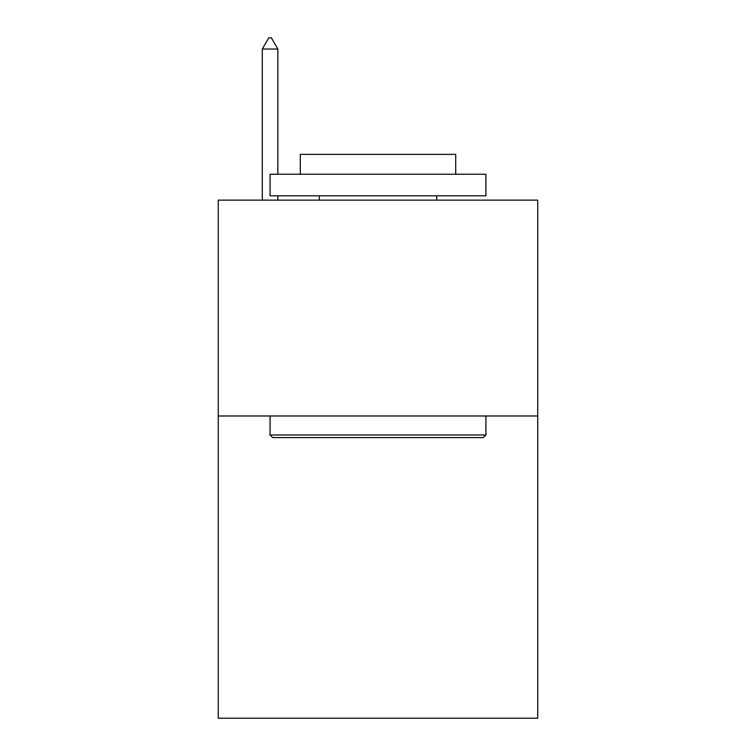 <?xml version="1.0" encoding="UTF-8"?>
<svg xmlns="http://www.w3.org/2000/svg" width="756" height="756" viewBox="0 0 756 756"><rect width="100%" height="100%" fill="white"/><g stroke="black" fill="none" stroke-linecap="round" stroke-linejoin="round"><path stroke-width="1.13" d="M537.743 415.989L537.743 718.2L218.257 718.2L218.257 200.132L537.743 200.132L537.743 415.989L218.257 415.989M272.661 437.582L270.072 434.983L485.928 434.983L483.339 437.582L272.661 437.582M485.928 174.23L485.928 195.813L270.072 195.813L270.072 174.23L485.928 174.23M300.293 174.23L300.293 154.366L455.707 154.366L455.707 174.23M485.928 415.989L485.928 434.983M270.072 415.989L270.072 434.983M436.713 195.813L436.713 200.132M319.287 195.813L319.287 200.132M277.839 49.027L271.366 37.8L268.777 37.8L262.294 49.027L277.839 49.027L277.839 174.23M277.839 195.813L277.839 200.132M262.294 49.027L262.294 200.132"/></g></svg>
